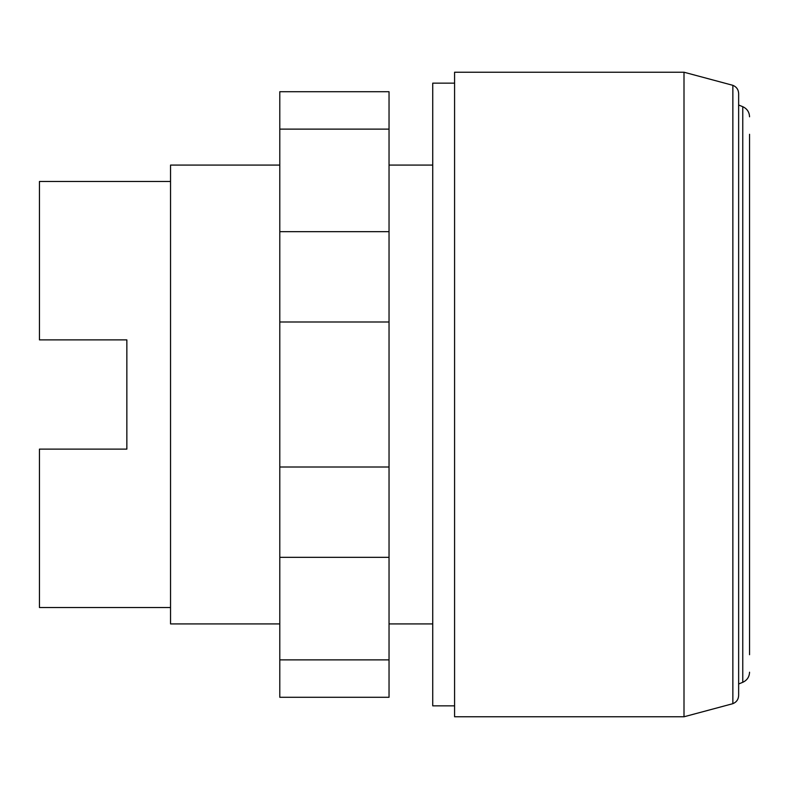<?xml version="1.0" encoding="UTF-8"?>
<svg xmlns="http://www.w3.org/2000/svg" width="789" height="789" viewBox="0 0 789 789"><rect width="100%" height="100%" fill="white"/><g stroke="black" fill="none" stroke-linecap="round" stroke-linejoin="round"><path stroke-width="1.18" d="M279.789 129.12L279.789 697.289L389.036 697.289L389.036 91.711L279.789 91.711L279.789 129.12L389.036 129.12M279.789 659.88L389.036 659.88M279.789 557.33L389.036 557.33M279.789 467.009L389.036 467.009M279.789 321.991L389.036 321.991M279.789 231.67L389.036 231.67M454.582 705.849L432.737 705.849L432.737 83.151L454.582 83.151M749.55 654.722L749.55 394.5L749.55 654.722M749.55 134.278L749.55 394.5L749.55 134.278M738.642 105.006L742.765 106.693L742.765 682.307L738.642 683.994M684.004 72.223L732.863 85.32L732.863 703.68L684.004 716.777L454.582 716.777L454.582 72.223L684.004 72.223L684.004 716.777M432.737 623.921L389.036 623.921M279.789 623.921L170.542 623.921L170.542 165.079L279.789 165.079M432.737 165.079L389.036 165.079M170.542 607.53L39.45 607.53L39.45 449.119L126.851 449.119L126.851 339.881L126.851 449.119M170.542 181.47L39.45 181.47L39.45 339.881L126.851 339.881M742.765 106.693C747.065 108.685 749.333 112.058 749.55 116.802M732.863 703.68C736.512 702.161 738.445 699.419 738.642 695.464L738.642 93.536C738.445 89.581 736.512 86.839 732.863 85.32M742.765 682.307C747.065 680.315 749.333 676.942 749.55 672.198"/></g></svg>
